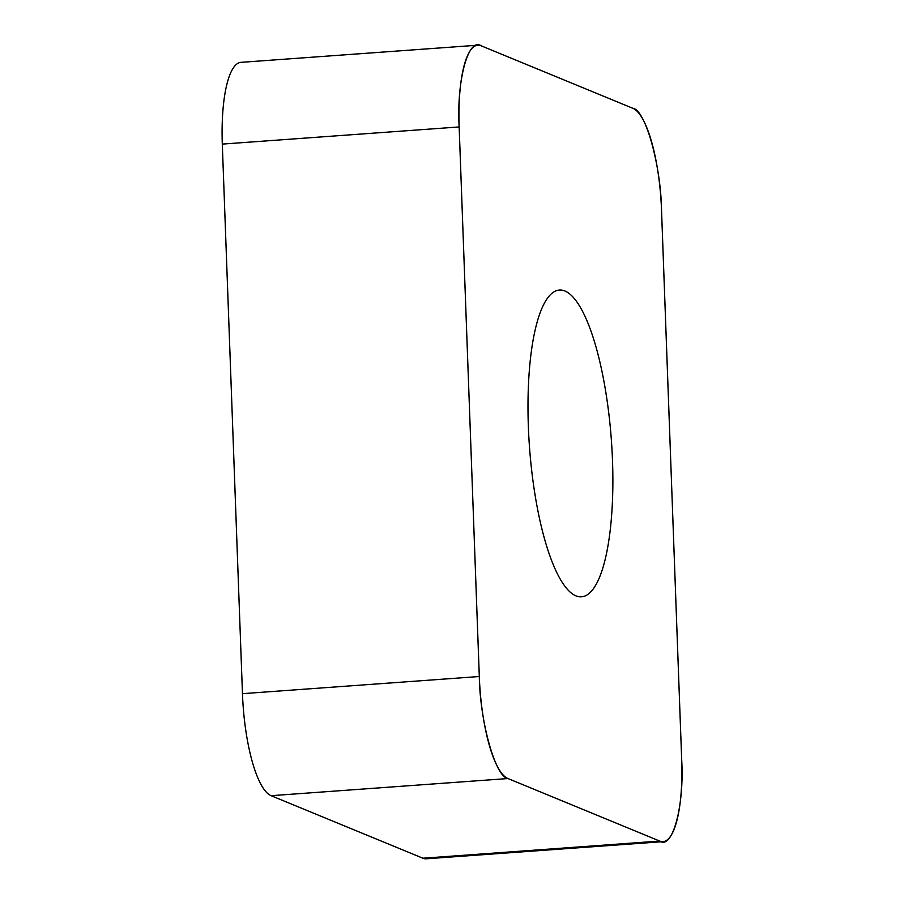 <?xml version="1.0" encoding="UTF-8"?>
<svg xmlns="http://www.w3.org/2000/svg" width="904" height="904" viewBox="0 0 904 904"><rect width="100%" height="100%" fill="white"/><g stroke="black" fill="none" stroke-linecap="round" stroke-linejoin="round"><path stroke-width="1.36" d="M663.073 841.647L426.225 858.8A92.411 24.691 -94.1 0 1 422.902 858.224L271.121 795.689A92.411 24.691 -94.1 0 1 242.464 693.673L222.305 144.098A92.411 24.691 -94.1 0 1 240.927 62.353L477.775 45.2A92.411 24.691 85.9 0 0 459.153 126.944L479.312 676.52A92.411 24.691 85.9 0 0 507.969 778.547L659.75 841.07A92.411 24.691 85.9 0 0 663.073 841.647A92.411 24.691 85.9 0 0 681.695 759.902L661.536 210.327A92.411 24.691 85.9 0 0 632.879 108.31L481.097 45.776A92.411 24.691 85.9 0 0 477.775 45.2M604.143 563.463A153.782 41.098 85.9 0 0 605.691 391.443A153.782 41.098 85.9 0 0 559.316 290.048A153.782 41.098 85.9 0 0 529.439 446.395A153.782 41.098 85.9 0 0 581.532 596.798A153.782 41.098 85.9 0 0 604.143 563.463M661.547 210.496L681.684 759.722C684.464 805.905 672.474 850.235 659.705 841.059L508.014 778.559C495.528 777.338 479.877 721.618 479.301 676.35L459.164 127.125C456.384 80.942 468.374 36.612 481.143 45.799L632.834 108.288C645.32 109.508 660.971 165.229 661.547 210.496M459.153 126.944L222.305 144.098M242.464 693.673L479.312 676.52M422.902 858.224L659.75 841.07M507.969 778.547L271.121 795.689"/></g></svg>
